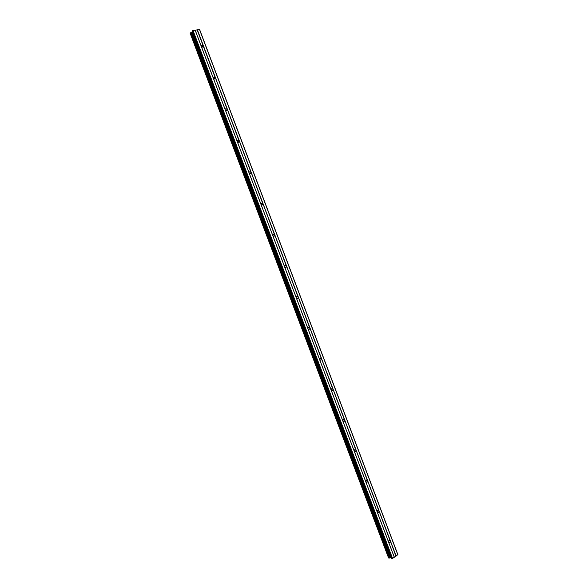<?xml version="1.0" encoding="UTF-8"?>
<svg xmlns="http://www.w3.org/2000/svg" width="588" height="588" viewBox="0 0 588 588"><rect width="100%" height="100%" fill="white"/><g stroke="black" fill="none" stroke-linecap="round" stroke-linejoin="round"><path stroke-width="0.88" d="M390.403 541.526L389.807 542.753L388.617 542.187L389.043 540.438L390.373 541.019L395.9 556.086L397.87 554.631L199.611 29.51L193.04 30.525L192.092 31.23L391.395 558.46L392.571 558.453L395.9 556.086M379.025 511.398L378.481 512.56L377.217 512.008L377.584 510.325L378.988 510.884L390.05 540.6M367.603 481.16L367.118 482.263L365.773 481.726L366.089 480.102L367.566 480.646L378.672 510.465M356.137 450.812L355.711 451.856L354.285 451.327L354.557 449.776L356.108 450.298L367.25 480.227M344.641 420.361L344.259 421.339L342.767 420.824L342.98 419.34L344.605 419.847L355.784 449.879M333.095 389.8L332.757 390.711L331.198 390.219L331.375 388.8L333.058 389.278L344.281 419.42M321.511 359.128L321.217 359.981L319.798 359.944L319.593 359.496L319.725 358.151L321.474 358.606L332.734 388.852M309.883 328.354L309.633 329.133L308.149 329.118L307.943 328.663L308.038 327.384L309.847 327.825L321.151 358.18M298.219 297.462L297.998 298.19L296.462 298.182L296.256 297.726L296.323 296.506L298.182 296.933L309.523 327.398M286.51 266.46L286.319 267.128L284.732 267.143L284.519 266.673L284.555 265.511L286.474 265.923L297.859 296.506M274.758 235.347L274.596 235.957L272.964 235.986L272.744 235.509L272.759 234.406L274.721 234.81L286.143 265.497M262.961 204.124L262.821 204.683L261.146 204.712L260.932 204.227L260.918 203.191L262.924 203.58L274.39 234.384M251.127 172.784L251.01 173.298L249.29 173.328L249.069 172.843L249.04 171.85L251.091 172.24L262.601 203.154M239.25 141.333L239.147 141.796L237.39 141.833L237.17 141.34L237.126 140.4L239.206 140.789L250.76 171.814M227.328 109.772L227.24 110.191L225.447 110.228L225.219 109.721L225.16 108.831L227.284 109.221L238.882 140.363M215.362 78.094L213.459 78.498L213.231 77.983L213.165 77.138L215.318 77.535L226.961 108.795M201.199 46.136L201.118 45.335L202.985 45.313L203.352 46.298L201.434 46.658L201.199 46.136M192.298 31.774L190.167 33.207M388.609 557.968L391.138 557.784M203.352 46.298L214.995 77.109M197.362 29.767L396.121 556.028M197.149 29.863L202.985 45.313M201.434 46.658L213.091 77.52M213.459 78.498L225.079 109.243M225.447 110.228L237.023 140.863M237.39 141.833L248.922 172.357M249.29 173.328L260.778 203.742M261.146 204.712L272.597 235.016M272.964 235.986L284.371 266.18M284.732 267.143L296.102 297.227M296.462 298.182L307.789 328.163M308.149 329.118L319.438 358.989M319.798 359.944L331.044 389.712M331.397 390.652L342.606 420.317M342.958 421.258L354.13 450.812M354.483 451.753L365.611 481.205M365.964 482.145L377.048 511.486M377.408 512.42L388.455 541.666M388.8 542.592L394.313 557.174M199.45 29.4L397.841 554.851M192.541 30.745L392.056 558.6M193.04 30.525L392.571 558.453M195.142 30.157L394.298 557.27M195.216 30.201L201.059 45.673M286.312 267.128L285.29 267.503M215.289 78.476L214.671 78.998M203.286 46.643L202.742 47.158M190.144 33.163L388.631 558.027M190.527 32.774L389.183 558.122M190.703 32.685L389.366 558.071M191.468 32.34L390.153 557.85M191.541 32.296L390.234 557.843M191.916 32.127L390.623 557.725M192.011 32.068L390.726 557.718M192.122 31.171L391.454 558.497M227.24 110.191L226.549 110.713M239.147 141.796L238.383 142.311M251.01 173.298L250.172 173.791M262.821 204.683L261.917 205.146M274.596 235.957L273.618 236.383M297.998 298.19L296.918 298.506M309.633 329.133L308.516 329.398M321.217 359.981L320.085 360.172M332.757 390.711L331.617 390.844M344.259 421.339L343.12 421.405M355.711 451.856L354.593 451.863M367.118 482.263L366.037 482.211M378.481 512.56L377.445 512.464M389.807 542.753L388.822 542.614M190.13 33.193L388.595 558.005M192.092 31.23L391.395 558.46"/></g></svg>
